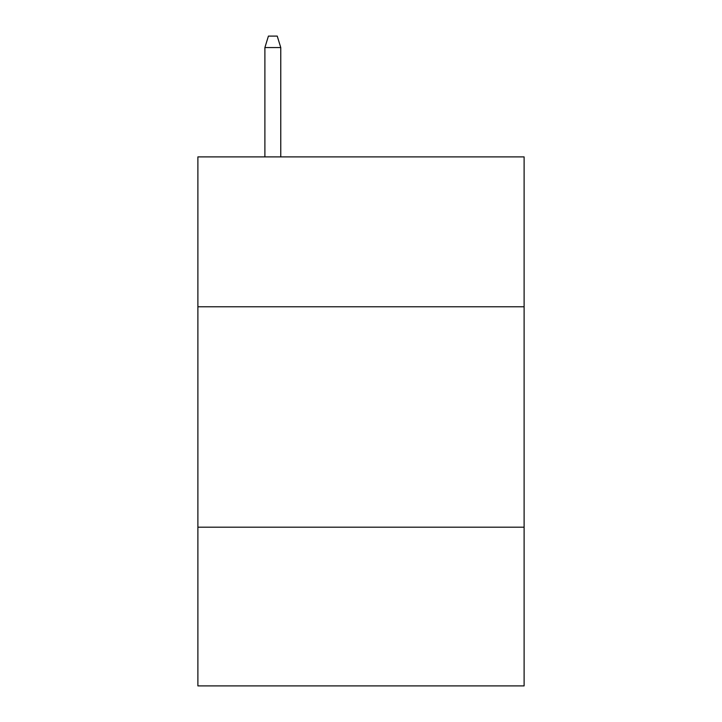 <?xml version="1.0" encoding="UTF-8"?>
<svg xmlns="http://www.w3.org/2000/svg" width="722" height="722" viewBox="0 0 722 722"><rect width="100%" height="100%" fill="white"/><g stroke="black" fill="none" stroke-linecap="round" stroke-linejoin="round"><path stroke-width="1.08" d="M524.109 306.778L524.109 156.891L197.891 156.891L197.891 306.778L524.109 306.778L524.109 685.9L197.891 685.9L197.891 306.778M524.109 527.195L197.891 527.195M280.768 156.891L280.768 47.562L264.893 47.562L264.893 156.891M264.893 47.562L268.422 36.1L277.239 36.1L280.768 47.562"/></g></svg>
